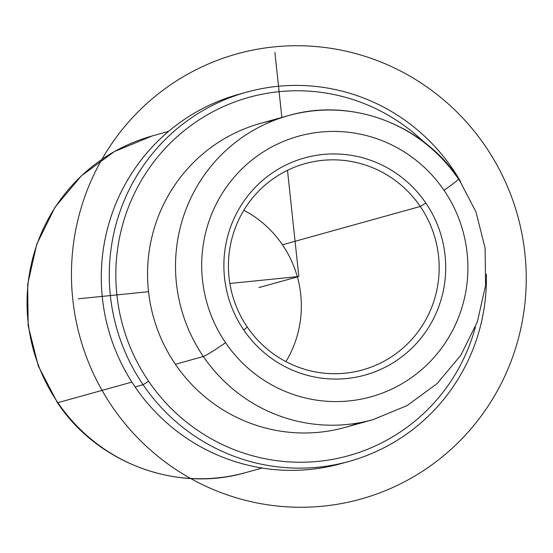 <?xml version="1.0" encoding="UTF-8"?>
<svg xmlns="http://www.w3.org/2000/svg" width="553" height="553" viewBox="0 0 553 553"><rect width="100%" height="100%" fill="white"/><g stroke="black" fill="none" stroke-linecap="round" stroke-linejoin="round"><path stroke-width="0.83" d="M282.459 244.785A107.075 105.243 74.5 0 0 243.845 210.271A107.075 105.243 -105.5 0 1 282.459 244.785A107.075 105.243 -105.5 0 1 285.929 361.614A107.075 105.243 74.5 0 0 282.459 244.785L420.28 206.463L282.459 244.785M247.315 327.1A107.075 105.243 -105.5 0 1 305.118 163.619A107.075 105.243 -105.5 0 1 420.28 206.463A107.075 105.243 74.5 0 0 273.59 178.474A107.075 105.243 74.5 0 0 247.315 327.1L243.762 329.996A112.708 110.787 -105.5 0 1 271.426 173.545A112.708 110.787 -105.5 0 1 425.831 203.013L420.28 206.463L425.831 203.013A112.708 110.787 -105.5 0 1 398.174 359.457A112.708 110.787 -105.5 0 1 243.762 329.996L247.315 327.1A107.075 105.243 74.5 0 0 394.006 355.088A107.075 105.243 74.5 0 0 420.28 206.463A107.075 105.243 -105.5 0 1 362.485 369.936A107.075 105.243 -105.5 0 1 247.315 327.1M266.428 183.949L268.06 182.608M444.038 190.315A135.25 132.941 -105.5 0 1 410.844 378.052A135.25 132.941 -105.5 0 1 225.555 342.694A135.25 132.941 -105.5 0 1 258.749 154.958A135.25 132.941 -105.5 0 1 444.038 190.315A22.542 1.355 -34.3 0 0 458.672 178.723A22.542 1.355 -34.3 0 0 458.25 178.723A157.792 155.096 74.5 0 0 288.528 115.591A157.792 155.096 74.5 0 0 203.352 356.505A22.542 1.355 -34.3 0 0 225.555 342.694A135.25 132.941 74.5 0 0 410.844 378.052A135.25 132.941 74.5 0 0 444.038 190.315A135.25 132.941 74.5 0 0 258.749 154.958A135.25 132.941 74.5 0 0 225.555 342.694A22.542 1.355 145.7 0 1 203.352 356.505A157.792 155.096 -105.5 0 1 288.528 115.591C350.733 97.321 422.527 124.052 458.672 178.723A22.542 1.355 145.7 0 1 444.038 190.315M243.762 329.996A112.708 110.787 74.5 0 0 398.174 359.457A112.708 110.787 74.5 0 0 425.831 203.013A112.708 110.787 74.5 0 0 271.426 173.545A112.708 110.787 74.5 0 0 243.762 329.996M458.672 178.723L475.967 211.868L485.105 248.138L485.575 285.507L477.343 321.881L460.856 355.22L437.036 383.637L407.215 405.522L373.075 419.637A157.792 155.096 -105.5 0 1 203.352 356.505A157.792 155.096 74.5 0 0 373.075 419.637L345.107 427.414A157.792 155.096 -105.5 0 1 175.384 364.275L203.352 356.505L175.384 364.275A157.792 155.096 -105.5 0 1 260.567 123.367L288.528 115.591M274.737 120.146A157.792 155.096 74.5 0 0 175.384 364.275A157.792 155.096 74.5 0 0 358.904 422.858M148.633 381.259A185.967 182.794 -105.5 0 1 179.075 134.98A185.967 182.794 -105.5 0 1 423.888 142.003A185.967 182.794 74.5 0 0 179.075 134.98A185.967 182.794 74.5 0 0 148.633 381.259L143.082 384.715A191.601 188.331 -105.5 0 1 190.108 118.75A191.601 188.331 -105.5 0 1 452.603 168.845L451.849 169.46L452.603 168.845A191.601 188.331 -105.5 0 1 460.684 181.75A191.601 188.331 74.5 0 0 452.603 168.845A191.601 188.331 74.5 0 0 246.514 92.178A191.601 188.331 74.5 0 0 143.082 384.715L148.633 381.259A185.967 182.794 74.5 0 0 329.885 459.82A185.967 182.794 74.5 0 0 475.366 327.141A185.967 182.794 -105.5 0 1 329.885 459.82A185.967 182.794 -105.5 0 1 148.633 381.259M349.171 461.375L341.18 463.601A191.601 188.331 -105.5 0 1 135.091 386.934L143.082 384.715A191.601 188.331 74.5 0 0 349.171 461.375A191.601 188.331 74.5 0 0 486.364 274.101A191.601 188.331 -105.5 0 1 356.353 459.218A191.601 188.331 -105.5 0 1 143.082 384.715L135.091 386.934A191.601 188.331 -105.5 0 1 238.523 94.404L246.514 92.178M242.532 93.333A191.601 188.331 74.5 0 0 135.091 386.934A191.601 188.331 74.5 0 0 341.187 463.594M168.534 131.414L152.172 135.962A174.693 171.713 74.5 0 0 57.865 402.681A174.693 171.713 -105.5 0 1 152.172 135.962L114.381 151.584L81.374 175.813L55.01 207.271L36.768 244.177L27.65 284.449L28.168 325.828L38.295 365.989L57.443 402.681A22.542 1.355 -34.3 0 0 57.865 402.681A22.542 1.355 145.7 0 1 57.443 402.681C97.466 463.22 176.925 492.799 245.767 472.58A174.693 171.713 -105.5 0 1 57.865 402.681L131.897 382.095L57.865 402.681A174.693 171.713 74.5 0 0 245.767 472.58L262.129 468.032M287.491 170.303L298.841 276.5L229.861 283.475M148.529 291.701L78.291 298.807M281.843 117.45L274.903 52.466M298.841 276.5L258.894 287.608M72.782 299.367A231.05 227.103 74.5 0 0 323.381 506.133A231.05 227.103 74.5 0 0 524.908 253.633A231.05 227.103 74.5 0 0 274.302 46.867A231.05 227.103 74.5 0 0 72.782 299.367"/></g></svg>
